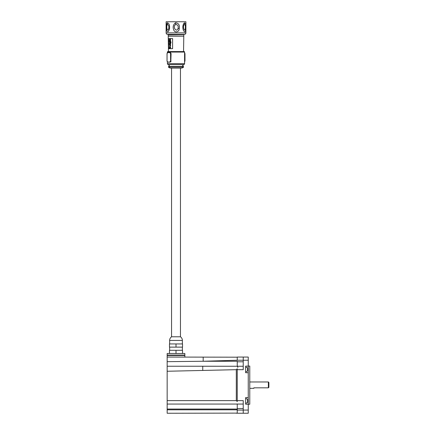 <?xml version="1.0" encoding="UTF-8"?>
<svg xmlns="http://www.w3.org/2000/svg" width="435" height="435" viewBox="0 0 435 435"><rect width="100%" height="100%" fill="white"/><g stroke="black" fill="none" stroke-linecap="round" stroke-linejoin="round"><path stroke-width="0.65" d="M247.754 399.95L247.515 399.384L247.825 400.564L247.515 400.684L247.825 401.092L247.515 402.391L247.825 401.211L247.515 401.092M247.515 402.391L245.65 403.501M245.65 366.808L247.526 367.918L247.825 369.217L247.515 369.619L247.825 369.745L247.515 370.919L247.825 369.745L247.515 369.619M247.515 370.919L245.65 372.028M268.373 381.974L268.884 382.479L268.884 387.319L268.373 387.824L268.373 381.974L249.777 381.974M249.772 366.058L249.772 404.251L249.772 366.058L248.249 366.058M268.373 387.824L253.861 387.824L253.861 388.335L249.777 388.335M243.23 404.061L167.16 404.061L167.16 370.245M167.16 406.796L167.16 363.513M247.825 369.092L247.515 369.217M243.23 413.25L243.23 410.069L248.249 410.069L248.249 413.25L237.249 413.25L237.249 403.941M243.23 357.059L243.23 360.24L237.249 360.24L237.249 357.059L248.249 357.059L248.249 360.24L243.23 360.24L243.23 369.679L237.249 369.679L237.249 368.739L236.308 369.679L167.16 371.256L167.16 400.624L236.308 400.624L237.249 401.57L237.249 400.624L243.23 400.624L243.23 410.069L237.249 410.069M237.249 401.57L237.249 369.679M237.249 413.119L167.16 413.25L167.16 400.624M237.249 409.047L167.16 409.047M184.853 355.085L167.16 355.085L167.16 353.492L184.853 353.492L184.853 357.059L167.16 357.059L167.16 355.466L167.16 357.151M167.16 355.085L167.16 355.466L184.853 355.466M237.249 360.24L203.178 361.257L167.16 361.675L167.16 357.059L237.249 357.189M167.16 361.675L167.16 366.232L243.23 366.248M167.16 371.256L167.16 366.232M237.129 409.047L237.129 409.819L167.16 409.819L167.16 413.25M203.178 357.059L203.178 361.257L237.249 361.257L237.249 366.248L204.967 366.248M248.249 397.59L248.249 404.186L245.65 404.186L245.65 397.59L248.249 397.59L248.249 372.713L245.65 372.713L245.65 366.123L248.249 366.123L248.249 372.713M237.129 409.819L237.249 410.76M248.249 410.069L248.249 404.186M248.249 366.123L248.249 360.24M236.183 413.25L237.129 413.119M202.753 366.248L202.753 370.451M237.907 367.428L237.249 366.248M247.515 399.384L245.65 398.281M169.645 343.944L169.645 340.442A4.453 4.453 0 0 1 171.553 336.788L180.465 336.788L180.465 68.11M169.645 340.442L182.374 340.442A4.453 4.453 0 0 0 180.465 336.788M182.374 340.442L182.374 343.944M182.374 347.125L182.374 350.311M169.645 347.125L169.645 350.311M176.006 347.125L169.481 347.125L169.481 343.944L182.531 343.944L182.531 347.125L176.006 347.125L176.006 343.944M176.006 353.492L169.481 353.492L169.481 350.311L182.531 350.311L182.531 353.492L176.006 353.492L176.006 350.311M183.815 34.93L183.543 51.569L168.475 51.569L168.204 34.68L183.815 34.68L168.204 34.93M167.421 52.749L167.421 52.075A0.5 0.5 0 0 1 167.921 51.569L184.092 51.569A0.5 0.5 0 0 1 184.592 52.075L184.592 63.613A1 1 0 0 1 183.766 64.597L182.591 65.603L183.418 66.55L168.601 66.55L169.427 65.603L168.247 64.597L183.766 64.597M167.421 61.922L167.421 63.613A1 1 0 0 0 168.247 64.597M168.323 34.68L183.695 34.68M185.897 32.875L166.116 32.875L166.116 21.75L185.897 21.75L185.897 32.875A1.506 1.506 0 0 1 184.396 34.381L183.543 34.528M166.116 32.875A1.506 1.506 0 0 0 167.622 34.381L168.475 34.528M183.592 67.061A3.507 3.507 0 0 1 181.085 68.11L170.928 68.11A3.507 3.507 0 0 1 168.421 67.061L183.592 67.061L183.418 66.55M183.543 36.187L168.475 36.187M172.597 38.59L172.597 48.666L168.486 48.666L168.486 38.59L172.597 38.59L168.698 38.59L168.698 48.666L172.597 48.666M169.46 47.79L169.944 46.404L170.411 47.79M169.944 46.404L170.64 47.246L170.515 47.79M169.742 45.631L169.53 46.072L170.373 46.018L170.64 45.316L170.406 44.626L169.53 44.555L169.742 44.99M170.411 40.749L170.623 41.189L169.53 41.189L169.53 40.749L170.411 40.749L170.411 41.189M170.063 39.884L169.699 39.525L170.21 39.232L169.906 39.525L170.243 39.9M170.411 40.341L170.411 39.9L170.623 40.341L169.53 40.341L169.519 39.384L169.808 38.797L170.411 38.797L170.623 39.232L170.411 38.797M170.27 41.57L170.857 41.755L171.031 42.483L170.694 43.397L170.292 42.01L169.933 43.397L169.519 42.57L169.53 41.57L170.645 41.755L170.482 43.397M170.411 43.707L170.623 44.142L169.248 44.142L169.248 43.707L170.411 43.707L170.411 44.142M169.623 47.79L169.248 47.79L169.248 48.231L170.411 48.231M169.922 45.631L170.205 45.311L169.933 44.99M170.373 46.018L169.867 46.072M170.64 45.316L170.161 46.018M170.406 44.626L170.433 45.316M169.873 44.555L170.194 44.626M169.699 39.525L170.411 39.232M170.411 39.9L169.857 39.884M169.558 41.238L169.237 40.972L169.558 40.7M169.53 40.966L169.345 41.238M167.214 52.983L168.818 52.45L170.313 52.722L171.075 53.576L170.814 61.857L168.818 62.248L167.219 61.688M168.035 61.879L167.551 61.949L167.051 61.096L167.051 53.576L167.448 52.852L168.818 52.423L170.292 52.722L170.052 52.852L170.759 53.576L170.759 61.096L170.292 61.949L168.818 62.221L167.682 61.944M170.504 52.722L171.075 53.576M169.938 47.817L169.938 46.839L169.938 47.817M170.188 42.461L169.933 42.962L169.933 41.983L170.188 42.461M184.592 61.335L184.592 53.336M170.161 61.949L169.601 61.879M169.699 47.328L170.15 47.817M170.139 42.962L169.699 42.472M184.565 52.852L184.967 53.576L184.929 61.096L184.462 61.949M184.614 61.096L184.967 61.096L184.565 61.819M167.551 61.944L167.029 61.096L167.029 53.576L167.551 52.722M170.585 53.576L170.585 61.096L171.075 61.096M170.585 61.096L170.052 61.819M169.601 52.793L170.052 52.852M167.578 52.852L168.035 52.793M183.543 34.381L168.475 34.381M184.396 34.381L167.622 34.381M184.337 22.789C185.631 23.18 186.082 25.225 185.707 28.922C185.484 32.456 184.652 32.788 183.217 29.917C182.455 27.013 182.831 24.637 184.337 22.789L184.391 24.539C182.134 26.024 184.886 33.424 185.31 28.346C185.538 26.024 185.234 24.752 184.391 24.539M175.55 22.789C178.742 23.18 179.949 25.225 179.176 28.922C179.176 32.076 174.723 33.169 173.744 29.917C172.586 27.013 173.19 24.637 175.55 22.789L175.86 24.539C171.956 26.024 176.447 33.424 178.078 28.346C178.562 26.029 177.823 24.762 175.86 24.539M169.476 28.922C168.378 32.456 167.399 32.788 166.54 29.917C166.137 27.013 166.366 24.637 167.225 22.789C169.123 23.18 169.873 25.225 169.476 28.922L168.775 28.346C169.03 26.024 168.595 24.752 167.48 24.539C165.827 26.024 167.567 33.424 168.775 28.346M237.249 361.795L243.23 361.795M236.308 400.624L236.308 369.679M243.23 408.514L237.249 408.514M168.639 64.668L183.38 64.668M167.421 52.075L184.592 52.075M167.421 63.613L184.592 63.613M184.462 61.944L184.984 61.096L184.984 53.576L184.462 52.722L184.929 53.576L184.614 53.576M184.929 61.096L184.929 53.576M185.31 28.346L185.707 28.922M178.078 28.346L179.176 28.922M167.48 24.539L167.225 22.789M249.772 404.251L248.249 404.251M171.553 336.788L171.553 68.11M168.601 66.55L168.421 67.061"/></g></svg>
